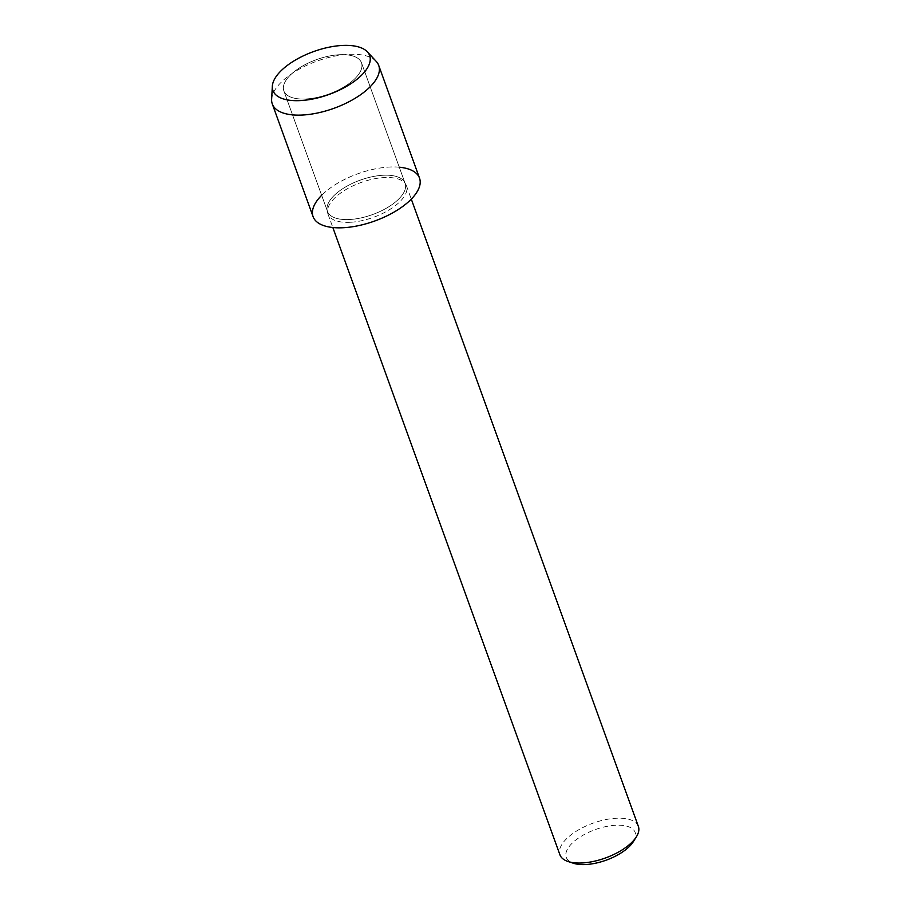 <?xml version="1.0" encoding="UTF-8"?>
<svg xmlns="http://www.w3.org/2000/svg" width="910" height="910" viewBox="0 0 910 910"><rect width="100%" height="100%" fill="white"/><g stroke="black" fill="none" stroke-linecap="round" stroke-linejoin="round"><path stroke-width="0.68" stroke-dasharray="4.55 3.41" d="M306.431 98.94A41.28 18.291 -19.9 0 0 346.517 85.335A41.28 18.291 -19.9 0 0 361.475 62.79A41.28 18.291 -19.9 0 0 338.895 54.748A41.28 18.291 -19.9 0 0 298.81 68.341A41.28 18.291 -19.9 0 0 283.852 90.886A41.28 18.291 -19.9 0 0 306.431 98.94A41.28 18.291 -19.9 0 0 346.517 85.335A41.28 18.291 -19.9 0 0 361.475 62.79A41.28 18.291 -19.9 0 0 338.895 54.748A41.28 18.291 -19.9 0 0 298.81 68.341A41.28 18.291 -19.9 0 0 283.852 90.886A41.28 18.291 -19.9 0 0 306.431 98.94M350.066 219.481A41.28 18.291 -19.9 0 0 390.151 205.887A41.28 18.291 -19.9 0 0 405.121 183.331A41.28 18.291 -19.9 0 0 382.53 175.289A41.28 18.291 -19.9 0 0 342.444 188.882A41.28 18.291 -19.9 0 0 327.486 211.438A41.28 18.291 -19.9 0 0 350.066 219.481A41.28 18.291 -19.9 0 0 390.151 205.887A41.28 18.291 -19.9 0 0 405.121 183.331A41.28 18.291 -19.9 0 0 382.53 175.289A41.28 18.291 -19.9 0 0 342.444 188.882A41.28 18.291 -19.9 0 0 327.486 211.438A41.28 18.291 -19.9 0 0 350.066 219.481M350.816 222.256A41.712 18.484 -19.9 0 0 391.323 208.515A41.712 18.484 -19.9 0 0 406.44 185.72A41.712 18.484 -19.9 0 0 383.622 177.598A41.712 18.484 -19.9 0 0 343.115 191.339A41.712 18.484 -19.9 0 0 327.998 214.123A41.712 18.484 -19.9 0 0 350.816 222.256M399.274 167.201A56.591 25.07 -19.9 0 0 388.559 167.087A56.591 25.07 -19.9 0 0 321.651 195.309M638.365 826.405A41.712 18.484 -19.9 0 0 615.547 818.283A41.712 18.484 -19.9 0 0 575.04 832.013A41.712 18.484 -19.9 0 0 559.923 854.808M633.371 841.602A36.628 16.232 -19.9 0 0 615.103 825.29A36.628 16.232 -19.9 0 0 573.152 842.262A36.628 16.232 -19.9 0 0 573.482 863.271M376.239 61.414A56.591 25.07 -19.9 0 0 347.757 54.395A56.591 25.07 -19.9 0 0 271.635 99.281M419.521 178.121A56.591 25.07 -19.9 0 0 388.559 167.087A56.591 25.07 -19.9 0 0 333.595 185.731A56.591 25.07 -19.9 0 0 313.086 216.648M361.475 62.79L405.121 183.331L361.475 62.79M406.44 185.72L411.297 199.119M327.998 214.123L332.844 227.523M283.852 90.886L327.486 211.438L283.852 90.886"/><path stroke-width="1.36" d="M301.062 100.555A51.426 22.784 -19.9 0 0 365.888 70.252A51.426 22.784 -19.9 0 0 341.512 45.5A51.426 22.784 -19.9 0 0 276.674 75.803A51.426 22.784 -19.9 0 0 301.062 100.555A51.426 22.784 -19.9 0 0 354.479 81.206A51.426 22.784 -19.9 0 0 367.39 51.87A51.426 22.784 -19.9 0 0 341.512 45.5A51.426 22.784 -19.9 0 0 272.329 86.279A51.426 22.784 -19.9 0 0 301.062 100.555M321.651 195.309A56.591 25.07 -19.9 0 0 344.048 227.682A56.591 25.07 -19.9 0 0 412.469 197.868A56.591 25.07 -19.9 0 0 399.274 167.201M332.844 227.523L559.923 854.808A41.712 18.484 -19.9 0 0 568.159 861.542A41.712 18.484 -19.9 0 0 582.741 862.93A41.712 18.484 -19.9 0 0 636.352 836.847A41.712 18.484 -19.9 0 0 638.365 826.405L411.297 199.119M568.159 861.542L573.482 863.271A36.628 16.232 -19.9 0 0 586.29 864.5A36.628 16.232 -19.9 0 0 633.371 841.602L636.352 836.847M272.329 86.279L271.635 99.281A56.591 25.07 -19.9 0 0 272.295 103.956A56.591 25.07 -19.9 0 0 303.257 114.99A56.591 25.07 -19.9 0 0 358.21 96.346A56.591 25.07 -19.9 0 0 378.719 65.429A56.591 25.07 -19.9 0 0 376.239 61.414L367.39 51.87M272.295 103.956L313.086 216.648A56.591 25.07 -19.9 0 0 344.048 227.682A56.591 25.07 -19.9 0 0 399.012 209.038A56.591 25.07 -19.9 0 0 419.521 178.121L378.719 65.429"/></g></svg>
